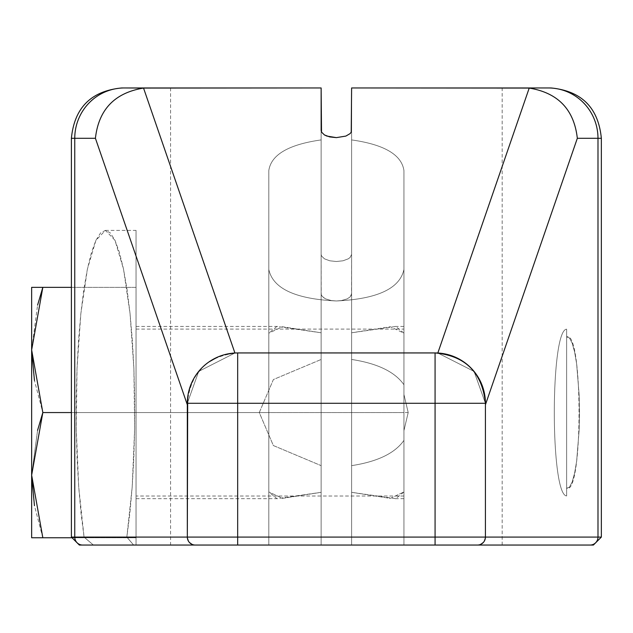 <?xml version="1.0" encoding="UTF-8"?>
<svg xmlns="http://www.w3.org/2000/svg" width="633" height="633" viewBox="0 0 633 633"><rect width="100%" height="100%" fill="white"/><g stroke="black" fill="none" stroke-linecap="round" stroke-linejoin="round"><path stroke-width="0.47" stroke-dasharray="3.17 2.37" d="M351.608 130.525L351.608 545.045L351.608 130.525L351.608 545.045L502.183 545.045L268.803 545.045L403.941 545.045L351.608 545.045L351.608 87.955L351.608 359.465C377.395 363.397 394.842 371.816 403.941 384.729L403.941 394.525L408.198 412.558L136.048 412.558L136.048 496.019L136.048 412.558L408.198 412.558L403.941 430.582L403.941 496.019L403.941 412.558L136.048 412.558L259.277 412.558L273.345 445.537L321.137 465.643L321.137 492.324L276.906 498.662L268.803 491.936L268.803 333.172L276.882 326.446L321.137 332.784L321.137 359.465L321.137 87.955L143.541 88.074L234.922 353.008L435.077 352.937A50.347 50.347 0 0 1 485.424 403.276L485.424 537.093A7.952 7.952 0 0 1 477.472 545.045L93.391 545.045L84.07 537.093L74.757 537.093L74.757 138.303L95.417 138.303L187.321 404.756L187.321 403.276L187.321 537.093L237.668 537.093L237.668 403.276L435.077 403.276L435.077 537.093L485.424 537.093L485.424 403.276L474.054 371.405L437.83 353.008L529.212 88.074C558.053 92.822 574.091 109.564 577.328 138.303L597.987 138.303A50.347 49.706 90 0 0 548.281 87.955L351.608 87.955L351.608 359.465L351.608 87.955L502.183 87.955L351.608 87.955L351.608 254.395L350.104 257.481L348.285 258.826L342.983 260.796L336.376 261.5L329.761 260.796L324.46 258.826L321.517 255.977L321.137 254.395L321.137 87.955L121.742 87.955M79.347 545.045L82.607 545.045A7.952 7.849 90 0 1 74.757 537.093A7.952 7.849 -90 0 0 82.607 545.045A7.952 7.849 90 0 1 74.757 537.093L71.394 537.093L74.757 537.093L74.757 138.303L71.394 138.303L74.757 138.303A50.347 49.706 90 0 1 124.464 87.955A50.347 49.706 -90 0 0 74.757 138.303L95.417 138.303L187.321 404.756L187.321 403.276L485.424 403.276L435.077 403.276L435.077 352.937L437.83 353.008L237.668 352.937L435.077 352.937L435.077 537.093L237.668 537.093L237.668 403.276L187.321 403.276A50.347 50.347 0 0 1 237.668 352.937L237.668 403.276L237.668 352.937A50.347 50.347 0 0 0 187.321 403.276L187.321 537.093L187.321 404.756L187.321 537.093L126.837 537.093L132.194 486.967L134.639 428.723L133.895 368.707L130.042 313.485L123.506 269.072L115 240.326L105.45 230.38L95.907 240.326L87.401 269.072L80.866 313.485L77.012 368.707L76.269 428.723L78.706 486.967L84.07 537.093L81.056 513.418L78.706 486.967L77.099 458.474L76.269 428.723L76.237 398.521L77.012 368.707L78.571 340.103L80.866 313.485L83.833 289.59L87.401 269.072L91.461 252.504L95.907 240.326L100.615 232.889L105.45 230.38L110.292 232.889L115 240.326L119.447 252.504L123.506 269.072L127.075 289.59L130.042 313.485L132.337 340.103L133.895 368.707L134.663 398.521L134.639 428.723L133.808 458.474L132.194 486.967L129.852 513.418L126.837 537.093L133.618 545.045L136.048 545.045L136.048 230.38L136.048 545.045L93.391 545.045L84.07 537.093L74.757 537.093L84.07 537.093L93.391 545.045L136.048 545.045L136.048 230.38L136.048 545.045L133.618 545.045L477.472 545.045A7.952 7.952 0 0 0 485.424 537.093L485.424 403.276A50.347 50.347 0 0 0 435.077 352.937L234.922 353.008L198.699 371.405L187.321 403.276L198.699 371.405L234.922 353.008L143.541 88.074C114.7 92.822 98.653 109.564 95.417 138.303C98.653 109.564 114.7 92.822 143.541 88.074L124.464 87.955A50.347 49.706 -90 0 0 74.757 138.303L74.757 537.093M551.003 87.955L525.825 87.955L529.212 88.074L437.83 353.008L474.054 371.405L485.424 403.276L474.054 371.405L437.83 353.008L435.077 352.937L234.922 353.008L198.699 371.405L187.321 403.276L198.699 371.405L234.922 353.008L437.83 353.008L234.922 353.008L143.541 88.074L321.137 87.955L321.137 545.045L321.137 87.955L170.562 87.955L321.137 87.955L170.562 87.955L321.137 87.955L321.137 293.862L321.137 139.917L321.137 293.862L321.991 296.212L325.599 298.887L331.344 300.572L336.376 300.968C295.413 299.061 272.886 288.561 268.803 269.46L268.803 412.558L136.048 412.558L136.048 326.438L136.048 498.669L136.048 412.558L268.803 412.558L268.803 545.045L268.803 170.609C271.082 154.761 288.521 144.522 321.137 139.917L321.137 332.784L282.421 326.747L268.803 333.172L268.803 170.609C271.082 154.761 288.521 144.522 321.137 139.917L321.137 545.045L170.562 545.045L321.137 545.045L321.137 130.525L321.137 545.045L268.803 545.045L268.803 491.936L282.46 498.361L321.137 492.324L321.137 545.045L321.137 465.643L321.137 545.045L170.562 545.045L321.137 545.045L321.137 465.643L273.345 445.537L259.277 412.558L136.048 412.558L136.048 329.089L136.048 412.558L403.941 412.558L403.941 329.089L403.941 394.525L408.198 412.558L403.941 430.582L403.941 440.378C394.945 453.228 377.505 461.647 351.608 465.643L351.608 545.045L321.137 545.045L321.137 130.525M268.803 491.936L268.803 412.558L136.048 412.558L136.048 331.178L136.048 496.509L136.048 328.598L136.048 537.757L136.048 412.558L42.83 412.558L136.048 412.558L136.048 287.35L42.83 287.35L136.048 287.35L136.048 412.558L71.394 412.558L408.198 412.558L403.941 430.582L403.941 440.378C394.945 453.228 377.505 461.647 351.608 465.643L351.608 545.045L502.183 545.045L351.608 545.045L351.608 465.643C377.505 461.647 394.945 453.228 403.941 440.378L403.941 498.669L403.941 491.936L395.847 498.662L351.608 492.324L390.284 498.361L403.941 491.936L403.941 545.045L351.608 545.045L502.183 545.045L351.608 545.045L351.608 87.955L502.183 87.955L351.608 87.955L351.608 545.045L351.608 492.324L390.284 498.361L403.941 491.936L403.941 545.045L403.941 269.46C399.858 288.561 377.331 299.061 336.376 300.968L341.409 300.572L347.145 298.887L350.104 296.948L351.608 293.862L351.608 139.917C384.223 144.522 401.67 154.761 403.941 170.609L403.941 384.729C394.842 371.816 377.395 363.397 351.608 359.465L351.608 332.784L395.87 326.446L403.941 333.172L390.324 326.747L351.608 332.784L351.608 139.917C384.223 144.522 401.67 154.761 403.941 170.609L403.941 269.46C399.858 288.561 377.331 299.061 336.376 300.968L341.409 300.572L347.145 298.887L350.104 296.948L351.513 294.661L351.608 254.395L350.104 257.481L348.285 258.826L342.983 260.796L336.376 261.5L329.761 260.796L324.46 258.826L321.517 255.977L321.137 254.395L321.232 294.661L322.648 296.948L325.599 298.887L331.344 300.572L336.376 300.968C295.413 299.061 272.886 288.561 268.803 269.46L268.803 545.045L403.941 545.045L403.941 170.609L403.941 545.045L268.803 545.045L268.803 491.936L282.46 498.361L321.137 492.324L321.137 545.045L170.562 545.045L321.137 545.045L321.137 465.643L273.345 445.537L259.277 412.558L273.385 379.539L321.137 359.465L273.385 379.539L259.277 412.558L136.048 412.558L136.048 287.35L136.048 537.757L136.048 287.35L31.65 287.35L31.65 475.154L37.576 430.345L31.65 475.154L31.65 537.757L136.048 537.757L42.83 537.757L34.459 505.688M477.472 545.045L479.893 544.665L477.472 545.045A7.952 7.952 0 0 0 485.424 537.093L483.897 541.769L479.925 544.657L483.889 541.785L485.424 537.093L485.424 404.756L577.328 138.303C574.091 109.564 558.053 92.822 529.212 88.074L351.608 87.955L351.608 359.465L351.608 87.955L548.281 87.955A50.347 49.706 -90 0 1 597.987 138.303L601.35 138.303L597.987 138.303L597.987 537.093L601.35 537.093L485.424 537.093L485.424 403.276L485.424 537.093L485.424 404.756L577.328 138.303L597.987 138.303L597.987 537.093L485.424 537.093L483.897 541.769L479.925 544.657L483.889 541.785L485.424 537.093L483.897 541.769L479.925 544.657L483.889 541.785L485.424 537.093L435.077 537.093L435.077 545.045L435.077 537.093L237.668 537.093L237.668 545.045L237.668 537.093L126.837 537.093L133.618 545.045L195.273 545.045A7.952 7.952 -90 0 1 187.321 537.093L187.321 404.756L187.321 537.093A7.952 7.952 90 0 0 195.273 545.045L590.138 545.045A7.952 7.849 90 0 0 597.987 537.093A7.952 7.849 -90 0 1 590.138 545.045L593.398 545.045M192.82 544.657L188.856 541.785L192.82 544.657M133.618 545.045L126.837 537.093L187.321 537.093L188.848 541.769L187.321 537.093L188.848 541.769L187.321 537.093L187.321 403.276L187.321 404.756L187.321 403.276L187.321 404.756L95.417 138.303L74.757 138.303M566.638 495.924L566.638 488.225L569.455 487.133L572.153 482.045L574.598 473.231L576.647 461.156L579.155 429.981L579.48 412.558L579.155 395.127L576.647 363.951L574.598 351.877L572.153 343.062L569.455 337.975L566.638 336.883L566.638 329.184C550.196 329.912 550.196 495.196 566.638 495.924L566.638 329.184C550.196 329.912 550.196 495.196 566.638 495.924L566.638 336.772L567.295 336.772C582.953 333.14 582.953 491.968 567.295 488.336L566.638 488.225L569.455 487.133L572.153 482.045L574.598 473.231L576.647 461.156L579.155 429.981L579.48 412.558L579.155 395.127L576.647 363.951L574.598 351.877L572.153 343.062L569.455 337.975L566.638 336.883L566.638 329.184C550.196 329.912 550.196 495.196 566.638 495.924L566.638 329.184M529.212 88.074L437.83 353.008L474.054 371.405L485.424 403.276L485.424 404.756L577.328 138.303C574.091 109.564 558.053 92.822 529.212 88.074L525.825 87.955M71.394 287.35L136.048 287.35L136.048 537.757L136.048 412.558L42.83 412.558L34.459 380.488M31.65 350.31L31.65 287.35L42.83 287.35L31.65 287.35L31.65 537.757L136.048 537.757L71.426 537.757M31.65 475.518L31.65 349.954L37.576 305.146M237.668 545.045L237.668 537.093L597.987 537.093L597.987 138.303L577.328 138.303M259.277 412.558L273.385 379.539L321.137 359.465L321.137 87.955L321.137 254.395L321.517 255.977L324.46 258.826L329.761 260.796L336.376 261.5L342.983 260.796L348.285 258.826L350.104 257.481L351.608 254.395M485.424 404.756L485.424 403.276A50.347 50.347 0 0 0 435.077 352.937L237.668 352.937L437.83 353.008L474.054 371.405L485.424 403.276L435.077 403.276L435.077 352.937M195.273 545.045A7.952 7.952 -90 0 1 187.321 537.093L237.668 537.093L237.668 403.276L435.077 403.276L435.077 545.045M187.321 403.276A50.347 50.347 0 0 1 237.668 352.937C207.308 355.722 190.525 372.505 187.321 403.276L237.668 403.276L237.668 352.937L234.922 353.008L198.699 371.405L187.321 403.276L187.321 537.093L187.321 404.756M126.837 537.093L132.194 486.967L134.639 428.723L133.895 368.707L130.042 313.485L123.506 269.072L115 240.326L105.45 230.38L95.907 240.326L87.401 269.072L80.866 313.485L77.012 368.707L76.269 428.723L78.706 486.967L84.07 537.093M446.89 354.338L455.76 357.376M463.91 362.005L471.015 368.018M476.689 374.942L480.953 382.546M483.652 390.047L485.052 397.16M225.839 354.345L216.984 357.376M208.835 362.013L201.737 368.01M196.016 374.997L191.799 382.53M189.093 390.063L187.7 397.16M408.198 412.558L403.941 394.525L403.941 384.729C394.842 371.816 377.395 363.397 351.608 359.465M71.394 412.558L403.941 412.558L403.941 329.5L403.941 394.525M268.803 412.558L268.803 333.172L282.421 326.747L321.137 332.784L321.137 139.917L321.137 293.862L321.991 296.212L325.599 298.887L331.344 300.572L336.376 300.968C377.331 299.061 399.858 288.561 403.941 269.46L403.941 170.609L403.941 333.172L390.324 326.747L351.608 332.784M403.941 170.609C401.67 154.761 384.223 144.522 351.608 139.917M321.137 139.917C288.521 144.522 271.082 154.761 268.803 170.609L268.803 333.172M351.608 293.862L350.104 296.948L347.145 298.887L341.409 300.572L336.376 300.968C295.413 299.061 272.886 288.561 268.803 269.46L268.803 170.609M321.137 293.862L321.137 254.395M403.941 269.46L403.941 545.045L268.803 545.045L268.803 269.46M146.919 87.955L124.464 87.955M143.541 88.074C114.7 92.822 98.653 109.564 95.417 138.303M37.576 430.345L31.65 475.154L31.65 537.757L42.83 537.757M351.608 465.643L351.608 492.324M548.281 87.955L551.003 87.955L548.281 87.955A50.347 49.706 -90 0 1 597.987 138.303M136.048 545.045L136.048 230.38L136.048 545.045M82.607 545.045L79.347 545.045L82.607 545.045M590.138 545.045L593.398 545.045L590.138 545.045A7.952 7.849 90 0 0 597.987 537.093M566.638 336.883L566.638 488.225M321.137 465.643L321.137 492.324M321.137 332.784L321.137 359.465M403.941 430.582L403.941 412.558M403.941 440.378L403.941 491.936M403.941 333.172L403.941 384.729M105.45 230.38L136.048 230.38M567.295 336.772L566.638 336.772M567.295 488.336L566.638 488.336M403.941 496.019L136.048 496.019M502.183 545.045L502.183 87.955M136.048 329.089L403.941 329.089M136.048 498.669L277.626 498.669M403.941 498.669L395.119 498.669M395.119 326.438L403.941 326.438M136.048 326.438L277.626 326.438M170.562 87.955L170.562 545.045"/><path stroke-width="0.95" d="M225.839 354.345L234.922 353.008L143.541 88.074C114.7 92.822 98.653 109.564 95.417 138.303L187.321 404.756L95.417 138.303C98.653 109.564 114.7 92.822 143.541 88.074L234.922 353.008L143.541 88.074L146.919 87.955L124.464 87.955L143.541 88.074C114.7 92.822 98.653 109.564 95.417 138.303L74.757 138.303A50.347 49.706 -90 0 1 124.464 87.955L321.137 87.955L321.517 132.107L324.46 134.956L326.873 136.079L336.376 137.63L345.871 136.079L350.104 133.61L351.228 132.107L351.608 87.955L548.281 87.955A50.347 49.706 90 0 1 597.987 138.303L601.35 138.303L601.35 537.093L597.987 537.093A7.952 7.849 90 0 1 590.138 545.045L477.472 545.045A7.952 7.952 90 0 0 485.424 537.093A7.952 7.952 -90 0 1 477.472 545.045L82.607 545.045A7.952 7.849 -90 0 1 74.757 537.093L187.321 537.093A7.952 7.952 0 0 0 195.273 545.045A7.952 7.952 0 0 1 187.321 537.093L237.668 537.093L237.668 545.045L237.668 537.093L435.077 537.093L435.077 545.045L435.077 352.937L237.668 352.937L435.077 352.937A50.347 50.347 0 0 1 485.424 403.276A50.347 50.347 0 0 0 435.077 352.937L435.077 403.276L485.424 403.276L485.424 537.093L601.35 537.093L593.398 545.045L79.347 545.045L71.394 537.093L71.394 138.303C74.377 107.729 91.16 90.946 121.742 87.955L124.464 87.955A50.347 49.706 90 0 0 74.757 138.303L71.394 138.303L74.757 138.303L74.757 537.093L71.394 537.093L74.757 537.093A7.952 7.849 90 0 0 82.607 545.045L590.138 545.045A7.952 7.849 -90 0 0 597.987 537.093L597.987 138.303L577.328 138.303L485.424 404.756L577.328 138.303C574.091 109.564 558.053 92.822 529.212 88.074L437.83 353.008L529.212 88.074C558.053 92.822 574.091 109.564 577.328 138.303L485.424 404.756M446.89 354.338L437.83 353.008L529.212 88.074L351.608 87.955L351.228 132.107L350.104 133.61L345.871 136.079L336.376 137.63L329.761 136.926L324.46 134.956L321.517 132.107L321.137 130.525L321.517 132.107L324.46 134.956L329.761 136.926L336.376 137.63L345.871 136.079L350.104 133.61L351.228 132.107L351.608 87.955L551.003 87.955C581.585 90.946 598.367 107.729 601.35 138.303L597.987 138.303A50.347 49.706 -90 0 0 548.281 87.955A50.347 49.706 90 0 1 597.987 138.303L601.35 138.303L597.987 138.303L597.987 537.093L597.987 138.303M146.919 87.955L321.137 87.955L143.541 88.074M477.472 545.045A7.952 7.952 90 0 0 485.424 537.093L597.987 537.093L435.077 537.093L485.424 537.093L485.424 403.276L485.424 537.093L435.077 537.093L435.077 403.276L237.668 403.276L237.668 537.093L187.321 537.093L187.321 403.276L237.668 403.276L187.321 403.276A50.347 50.347 0 0 1 237.668 352.937A50.347 50.347 0 0 0 187.321 403.276A50.347 50.347 0 0 1 237.668 352.937L237.668 403.276L237.668 352.937L435.077 352.937A50.347 50.347 0 0 1 485.424 403.276L237.668 403.276L237.668 537.093L435.077 537.093L237.668 537.093L237.668 403.276L187.321 403.276L187.321 537.093L74.757 537.093L187.321 537.093L187.7 397.16M95.417 138.303L74.757 138.303L74.757 537.093L74.757 138.303L95.417 138.303L187.321 404.756M321.137 130.525L321.137 87.955L321.137 130.525M42.83 537.757L31.65 537.757L31.65 349.954L42.83 412.558L31.65 475.154L42.83 537.757L31.65 537.757L31.65 287.35L42.83 287.35L31.65 349.954L42.83 412.558L71.394 412.558L42.83 412.558L31.65 475.154L42.83 537.757L71.426 537.757L31.65 537.757L31.65 475.154L42.83 537.757L71.426 537.757M37.576 430.345L42.83 412.558L31.65 475.154L31.65 287.35L42.83 287.35L31.65 349.954L42.83 412.558L37.576 430.345L42.83 412.558L71.394 412.558M34.459 380.488L31.65 350.31M34.459 505.688L31.65 475.518M71.394 287.35L42.83 287.35L71.394 287.35L42.83 287.35L31.65 349.954L31.65 287.35L42.83 287.35L37.576 305.146M74.757 537.093L71.394 537.093L74.757 537.093A7.952 7.849 -90 0 0 82.607 545.045L93.391 545.045M455.76 357.376L463.91 362.005M471.015 368.018L476.689 374.942M480.953 382.546L483.652 390.047M485.052 397.16L485.424 403.276L237.668 403.276L237.668 352.937M525.825 87.955L548.281 87.955M529.212 88.074C558.053 92.822 574.091 109.564 577.328 138.303M216.984 357.376L208.835 362.013M201.737 368.01L196.016 374.997M191.799 382.53L189.093 390.063M435.077 545.045L435.077 352.937C465.437 355.722 482.219 372.505 485.424 403.276M74.757 138.303L71.394 138.303L74.757 138.303A50.347 49.706 90 0 1 124.464 87.955M597.987 537.093L601.35 537.093L597.987 537.093A7.952 7.849 -90 0 1 590.138 545.045M237.668 545.045L237.668 537.093L187.321 537.093A7.952 7.952 0 0 0 195.273 545.045"/></g></svg>

